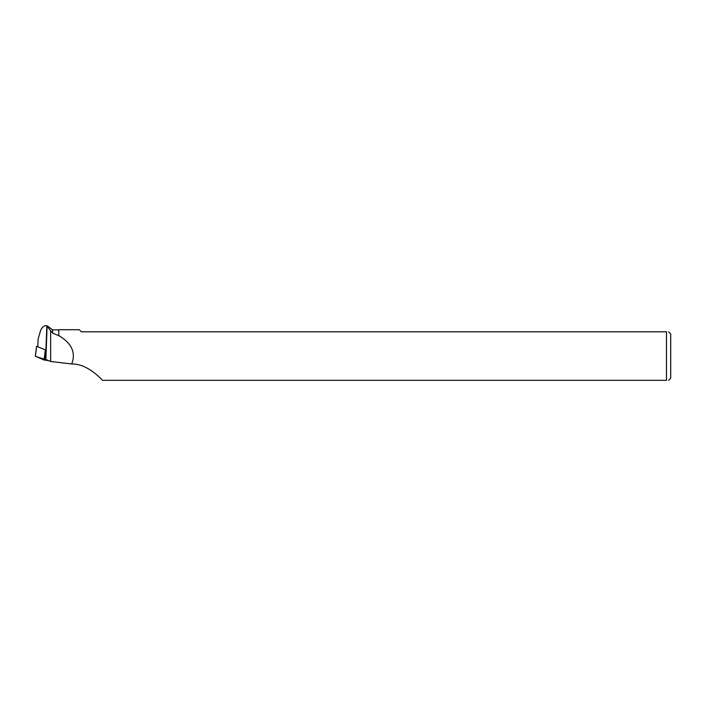 <?xml version="1.0" encoding="UTF-8"?>
<svg xmlns="http://www.w3.org/2000/svg" width="706" height="706" viewBox="0 0 706 706"><rect width="100%" height="100%" fill="white"/><g stroke="black" fill="none" stroke-linecap="round" stroke-linejoin="round"><path stroke-width="1.06" d="M37.842 346.311L36.597 346.364L46.199 350.176M36.597 346.364L35.379 356.336L48.67 360.642L44.081 359.998L35.388 356.203M58.739 335.544L58.739 329.72L58.739 335.544C71.774 343.266 76.089 352.735 71.685 363.969L50.647 361.481L50.647 330.726L46.834 325.828C44.663 325.219 42.634 326.613 40.745 330.037L38.124 339.004L37.833 346.646M71.685 363.969L72.224 363.987C85.956 363.987 97.552 375.248 102.564 380.322L666.482 380.322C669.226 380.322 669.226 380.322 666.482 380.322L666.482 331.811C669.226 331.811 669.226 331.811 666.482 331.811L81.402 331.811L79.31 329.72L58.739 329.72M50.647 330.726L52.623 333.029L52.623 329.878L47.125 325.757L45.846 359.451L50.647 361.481M58.589 335.659L52.623 333.029M668.573 331.811L670.7 333.938L670.7 378.195L668.573 380.322M46.155 350.176L46.137 351.817M45.572 350.097L44.654 360.122M44.081 359.998L45.299 350.035M46.834 325.828L45.916 350.052M36.562 346.337L35.3 356.265M58.589 329.878L52.623 329.878"/></g></svg>

